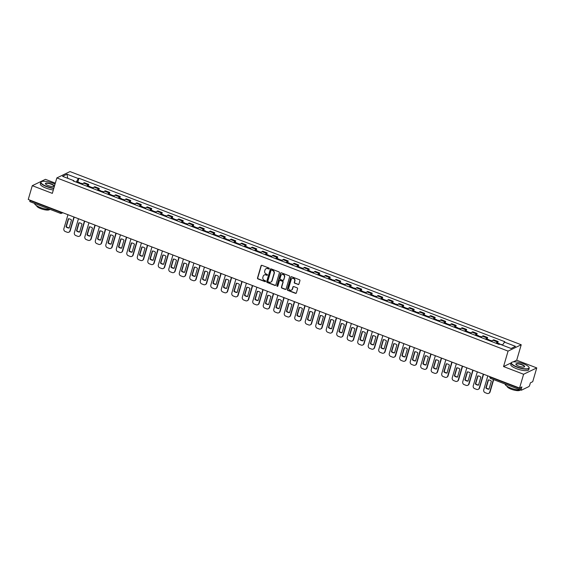 <?xml version="1.0" encoding="UTF-8"?>
<svg xmlns="http://www.w3.org/2000/svg" width="565" height="565" viewBox="0 0 565 565"><rect width="100%" height="100%" fill="white"/><g stroke="black" fill="none" stroke-linecap="round" stroke-linejoin="round"><path stroke-width="0.85" d="M269.272 268.679A0.516 0.473 -115.8 0 0 268.947 268.022L261.927 265.331A0.735 0.678 -115.8 0 0 261.072 265.755L257.492 278.001A0.735 0.678 -115.8 0 0 257.951 278.933L264.971 281.624A0.516 0.473 -115.8 0 0 265.571 281.328A0.516 0.473 -115.8 0 0 265.246 280.671L264.342 280.325A2.359 2.168 -115.8 0 1 262.859 277.337L263.163 276.32A2.359 2.168 -115.8 0 1 265.91 274.95L266.821 275.303A0.516 0.473 -115.8 0 0 267.422 275A0.516 0.473 -115.8 0 0 267.097 274.35L266.186 273.997A2.359 2.168 -115.8 0 1 264.71 271.009L265.013 269.992A2.359 2.168 -115.8 0 1 267.761 268.629L268.672 268.975A0.516 0.473 -115.8 0 0 269.272 268.679M298.073 284.534A0.735 0.678 -115.8 0 0 298.934 284.11L299.937 280.678A0.735 0.678 -115.8 0 0 299.478 279.739L291.681 276.751A0.735 0.678 -115.8 0 0 290.827 277.175L287.246 289.421A0.735 0.678 -115.8 0 0 287.705 290.353L295.495 293.341A0.735 0.678 -115.8 0 0 296.357 292.917L297.571 288.772A0.735 0.678 -115.8 0 0 297.112 287.832L293.772 286.554A0.735 0.678 -115.8 0 0 292.917 286.985L292.31 289.04A1.97 1.815 -115.8 0 1 289.372 289.774A1.97 1.815 -115.8 0 1 288.779 287.684L291.137 279.626A1.97 1.815 -115.8 0 1 294.075 278.884A1.97 1.815 -115.8 0 1 294.669 280.982L294.28 282.323A0.735 0.678 -115.8 0 0 294.739 283.256L298.334 284.407A0.735 0.678 -115.8 0 0 298.716 284.442M508.069 351.105L503.549 366.558L523.6 374.256L519.567 388.042L28.25 199.466L32.283 185.68L52.333 193.371L56.853 177.926L508.069 351.105L521.22 344.763L69.996 171.576L56.853 177.926M279.4 272.789A0.735 0.678 -115.8 0 0 278.933 271.857L271.144 268.869A0.735 0.678 -115.8 0 0 270.282 269.293L266.701 281.532A0.735 0.678 -115.8 0 0 267.167 282.472L274.957 285.459A0.735 0.678 -115.8 0 0 275.819 285.035L279.4 272.789M281.412 272.81L289.209 275.798A0.735 0.678 -115.8 0 1 289.668 276.73L286.088 288.976A0.735 0.678 -115.8 0 1 285.226 289.4L281.893 288.122A0.735 0.678 -115.8 0 1 281.434 287.19L282.881 282.225A0.735 0.678 -115.8 0 0 282.422 281.292L280.212 280.438A0.735 0.678 -115.8 0 0 279.35 280.869L277.839 286.038A0.516 0.473 -115.8 0 1 277.069 286.229A0.516 0.473 -115.8 0 1 276.914 285.678L280.551 273.234A0.735 0.678 -115.8 0 1 281.412 272.81M523.6 374.256L536.75 367.907L532.717 381.7L530.394 382.823L529.765 384.97A1.497 0.417 111 0 1 528.833 386.608L521.389 390.196A1.497 0.417 111 0 1 521.255 390.217L490.78 378.515A1.497 0.417 -69 0 1 490.787 377.371L521.269 389.066A1.497 0.417 111 0 0 521.255 390.217M55.328 183.138L45.433 179.338L32.283 185.68M536.75 367.907L516.7 360.216L521.22 344.763M519.567 388.042L521.898 386.919L521.269 389.066M30.072 201.627A1.497 0.417 -69 0 1 29.938 201.641A1.497 0.417 -69 0 1 29.952 200.49L60.427 212.193A1.497 0.41 16.3 0 0 62.185 212.489M86.826 186.182A3.454 0.961 -69 0 1 87.971 184.804L83.528 183.102A3.454 0.961 111 0 0 82.384 184.472M83.528 183.102L84.333 182.714L88.769 184.416L88.31 185.984M87.971 184.804L88.769 184.416M98.811 190.017L99.271 188.449L94.828 186.747L94.023 187.128A3.454 0.961 111 0 0 92.879 188.505M97.321 190.207A3.454 0.961 -69 0 1 98.465 188.837L99.271 188.449M109.306 194.042L109.765 192.474L105.323 190.772L104.518 191.161A3.454 0.961 111 0 0 103.374 192.531M107.816 194.24A3.454 0.961 -69 0 1 108.96 192.863L109.765 192.474M119.801 198.075L120.26 196.507L115.818 194.798L115.02 195.186A3.454 0.961 111 0 0 113.876 196.564M118.311 198.266A3.454 0.961 -69 0 1 119.455 196.895L120.26 196.507M130.296 202.101L130.755 200.533L126.313 198.831L125.515 199.219A3.454 0.961 111 0 0 124.371 200.589M128.813 202.298A3.454 0.961 -69 0 1 129.957 200.921L130.755 200.533M140.798 206.126L141.257 204.565L136.815 202.856L136.01 203.245A3.454 0.961 111 0 0 134.866 204.622M139.308 206.324A3.454 0.961 -69 0 1 140.452 204.947L141.257 204.565M151.293 210.159L151.752 208.591L147.31 206.889L146.505 207.27A3.454 0.961 111 0 0 145.36 208.647M149.803 210.35A3.454 0.961 -69 0 1 150.947 208.979L151.752 208.591M161.788 214.184L162.247 212.617L157.805 210.915L157.006 211.303A3.454 0.961 111 0 0 155.862 212.673M160.298 214.382A3.454 0.961 -69 0 1 161.442 213.005L162.247 212.617M172.283 218.217L172.742 216.649L168.299 214.947L167.501 215.329A3.454 0.961 111 0 0 166.357 216.706M170.8 218.408A3.454 0.961 -69 0 1 171.944 217.038L172.742 216.649M182.785 222.243L183.237 220.675L178.801 218.973L177.996 219.361A3.454 0.961 111 0 0 176.852 220.731M181.294 222.44A3.454 0.961 -69 0 1 182.439 221.063L183.237 220.675M193.279 226.275L193.739 224.708L189.296 222.998L188.491 223.387A3.454 0.961 111 0 0 187.347 224.764M191.789 226.466A3.454 0.961 -69 0 1 192.933 225.096L193.739 224.708M203.774 230.301L204.233 228.733L199.791 227.031L198.993 227.42A3.454 0.961 111 0 0 197.849 228.79M202.284 230.499A3.454 0.961 -69 0 1 203.428 229.122L204.233 228.733M214.269 234.334L214.728 232.766L210.286 231.057L209.488 231.445A3.454 0.961 111 0 0 208.344 232.822M212.786 234.524A3.454 0.961 -69 0 1 213.93 233.147L214.728 232.766M224.771 238.359L225.223 236.791L220.788 235.089L219.983 235.478A3.454 0.961 111 0 0 218.839 236.848M223.281 238.55A3.454 0.961 -69 0 1 224.425 237.18L225.223 236.791M235.266 242.385L235.725 240.824L231.283 239.115L230.478 239.504A3.454 0.961 111 0 0 229.334 240.881M233.776 242.583A3.454 0.961 -69 0 1 234.92 241.206L235.725 240.824M245.761 246.418L246.22 244.85L241.778 243.148L240.98 243.529A3.454 0.961 111 0 0 239.835 244.906M244.271 246.608A3.454 0.961 -69 0 1 245.415 245.238L246.22 244.85M256.256 250.443L256.715 248.875L252.273 247.173L251.474 247.562A3.454 0.961 111 0 0 250.33 248.932M254.773 250.641A3.454 0.961 -69 0 1 255.917 249.264L256.715 248.875M266.758 254.476L267.21 252.908L262.774 251.199L261.969 251.587A3.454 0.961 111 0 0 260.825 252.965M265.268 254.667A3.454 0.961 -69 0 1 266.412 253.297L267.21 252.908M277.253 258.502L277.712 256.934L273.269 255.232L272.464 255.62A3.454 0.961 111 0 0 271.32 256.99M275.762 258.699A3.454 0.961 -69 0 1 276.906 257.322L277.712 256.934M287.747 262.534L288.207 260.966L283.764 259.257L282.966 259.646A3.454 0.961 111 0 0 281.822 261.023M286.257 262.725A3.454 0.961 -69 0 1 287.401 261.348L288.207 260.966M298.242 266.56L298.701 264.992L294.259 263.29L293.461 263.678A3.454 0.961 111 0 0 292.317 265.049M296.759 266.751A3.454 0.961 -69 0 1 297.903 265.38L298.701 264.992M308.737 270.586L309.196 269.025L304.761 267.316L303.956 267.704A3.454 0.961 111 0 0 302.812 269.081M307.254 270.783A3.454 0.961 -69 0 1 308.398 269.406L309.196 269.025M319.239 274.618L319.698 273.05L315.256 271.348L314.451 271.73A3.454 0.961 111 0 0 313.307 273.107M317.749 274.809A3.454 0.961 -69 0 1 318.893 273.439L319.698 273.05M329.734 278.644L330.193 277.076L325.751 275.374L324.946 275.762A3.454 0.961 111 0 0 323.802 277.132M328.244 278.842A3.454 0.961 -69 0 1 329.388 277.464L330.193 277.076M340.229 282.677L340.688 281.109L336.246 279.407L335.448 279.788A3.454 0.961 111 0 0 334.303 281.165M338.739 282.867A3.454 0.961 -69 0 1 339.883 281.497L340.688 281.109M350.724 286.702L351.183 285.134L346.748 283.432L345.942 283.821A3.454 0.961 111 0 0 344.798 285.191M349.241 286.9A3.454 0.961 -69 0 1 350.385 285.523L351.183 285.134M361.226 290.735L361.685 289.167L357.242 287.458L356.437 287.846A3.454 0.961 111 0 0 355.293 289.224M359.736 290.926A3.454 0.961 -69 0 1 360.88 289.555L361.685 289.167M371.721 294.761L372.18 293.193L367.737 291.491L366.932 291.879A3.454 0.961 111 0 0 365.788 293.249M370.23 294.958A3.454 0.961 -69 0 1 371.375 293.581L372.18 293.193M382.215 298.786L382.675 297.225L378.232 295.516L377.434 295.905A3.454 0.961 111 0 0 376.29 297.282M380.725 298.984A3.454 0.961 -69 0 1 381.869 297.607L382.675 297.225M392.71 302.819L393.169 301.251L388.727 299.549L387.929 299.93A3.454 0.961 111 0 0 386.785 301.307M391.227 303.01A3.454 0.961 -69 0 1 392.371 301.639L393.169 301.251M403.212 306.844L403.664 305.277L399.229 303.575L398.424 303.963A3.454 0.961 111 0 0 397.28 305.333M401.722 307.042A3.454 0.961 -69 0 1 402.866 305.665L403.664 305.277M413.707 310.877L414.166 309.309L409.724 307.607L408.919 307.989A3.454 0.961 111 0 0 407.775 309.366M412.217 311.068A3.454 0.961 -69 0 1 413.361 309.698L414.166 309.309M424.202 314.903L424.661 313.335L420.219 311.633L419.421 312.021A3.454 0.961 111 0 0 418.277 313.391M422.712 315.101A3.454 0.961 -69 0 1 423.856 313.723L424.661 313.335M434.697 318.935L435.156 317.368L430.714 315.658L429.916 316.047A3.454 0.961 111 0 0 428.771 317.424M433.214 319.126A3.454 0.961 -69 0 1 434.358 317.756L435.156 317.368M445.199 322.961L445.651 321.393L441.216 319.691L440.41 320.08A3.454 0.961 111 0 0 439.266 321.45M443.709 323.159A3.454 0.961 -69 0 1 444.853 321.782L445.651 321.393M455.694 326.994L456.153 325.426L451.71 323.717L450.905 324.105A3.454 0.961 111 0 0 449.761 325.482M454.204 327.184A3.454 0.961 -69 0 1 455.348 325.807L456.153 325.426M466.189 331.019L466.648 329.452L462.205 327.749L461.407 328.138A3.454 0.961 111 0 0 460.263 329.508M464.698 331.21A3.454 0.961 -69 0 1 465.843 329.84L466.648 329.452M476.683 335.045L477.143 333.477L472.7 331.775L471.902 332.163A3.454 0.961 111 0 0 470.758 333.541M475.2 335.243A3.454 0.961 -69 0 1 476.344 333.866L477.143 333.477M487.185 339.078L487.637 337.51L483.202 335.808L482.397 336.189A3.454 0.961 111 0 0 481.253 337.566M485.695 339.268A3.454 0.961 -69 0 1 486.839 337.898L487.637 337.51M497.68 343.103L498.139 341.535L493.697 339.833L492.892 340.222A3.454 0.961 111 0 0 491.748 341.592M496.19 343.301A3.454 0.961 -69 0 1 497.334 341.924L498.139 341.535M73.923 181.231L73.867 180.673L62.56 176.329L66.981 174.204L78.288 178.54L76.254 182.121M502.419 345.151L504.82 341.712L78.902 178.243L78.288 178.54M504.206 342.016L515.506 346.352L511.092 348.485L499.785 344.142L499.17 344.438L73.252 180.97L73.867 180.673M503.549 366.558L511.212 362.864M513.218 361.897L516.7 360.216M77.815 181.958L78.902 178.243M66.981 174.204L67.772 178.335M269.152 268.876A0.516 0.473 -115.8 0 1 268.933 268.848L268.022 268.502A2.359 2.168 -115.8 0 0 266.235 268.622M264.385 274.95A2.359 2.168 -115.8 0 1 266.172 274.823L267.083 275.176A0.516 0.473 -115.8 0 0 267.302 275.204M261.553 265.296A0.735 0.678 -115.8 0 0 261.334 265.628L257.753 277.874A0.735 0.678 -115.8 0 0 258.212 278.806L265.232 281.497A0.516 0.473 -115.8 0 0 265.451 281.525M270.762 268.834A0.735 0.678 -115.8 0 0 270.543 269.166L266.97 281.405A0.735 0.678 -115.8 0 0 267.429 282.345L275.219 285.332A0.735 0.678 -115.8 0 0 275.6 285.367M271.588 270.098A0.516 0.473 -115.8 0 0 270.988 270.395L267.845 281.144A0.516 0.473 -115.8 0 0 268.17 281.794L269.131 282.161A2.359 2.168 -115.8 0 0 271.878 280.798L274.025 273.453A2.359 2.168 -115.8 0 0 272.549 270.466L271.857 269.971A0.516 0.473 -115.8 0 0 271.37 270.07M270.918 282.041A2.359 2.168 -115.8 0 0 272.139 280.671L271.878 280.798M271.857 269.971L272.81 270.338A2.359 2.168 -115.8 0 1 274.286 273.326L272.139 280.671M279.83 280.41A0.735 0.678 -115.8 0 1 280.473 280.311L282.684 281.165A0.735 0.678 -115.8 0 1 283.143 282.097L281.695 287.062A0.735 0.678 -115.8 0 0 282.154 287.995L285.495 289.273A0.735 0.678 -115.8 0 0 285.869 289.308M281.031 272.775A0.735 0.678 -115.8 0 0 280.819 273.107L277.175 285.558A0.516 0.473 -115.8 0 0 277.719 286.236M284.393 277.069A1.97 1.815 -115.8 0 0 281.766 274.618A1.97 1.815 -115.8 0 0 280.854 275.713L280.028 278.552A0.735 0.678 -115.8 0 0 280.487 279.491L282.698 280.339A0.735 0.678 -115.8 0 0 283.559 279.908L284.654 276.942A1.97 1.815 -115.8 0 0 281.9 274.562M283.34 280.24A0.735 0.678 -115.8 0 0 283.821 279.781L283.559 279.908M284.654 276.942L283.821 279.781M292.183 278.467A1.97 1.815 -115.8 0 1 294.93 280.854L294.542 282.196A0.735 0.678 -115.8 0 0 295.001 283.129L298.334 284.407M291.533 290.064A1.97 1.815 -115.8 0 0 292.578 288.913L292.31 289.04M293.397 286.526A0.735 0.678 -115.8 0 0 293.179 286.858L292.578 288.913M291.3 276.716A0.735 0.678 -115.8 0 0 291.088 277.048L287.507 289.294A0.735 0.678 -115.8 0 0 287.966 290.226L295.763 293.214A0.735 0.678 -115.8 0 0 296.138 293.249M80.392 183.71A1.879 0.523 -69 0 1 81.035 183.194L82.773 183.858M68.337 218.789L65.992 226.819A4.689 4.322 -115.8 0 0 69.156 228.027L71.501 220.004A4.689 4.322 -115.8 0 0 68.337 218.789M67.962 214.707L63.88 228.67A2.253 2.076 -115.8 0 0 65.286 231.523L67.242 232.272A2.253 2.076 -115.8 0 0 69.869 230.972L73.951 217.009M79.248 183.272A1.879 0.523 -69 0 1 79.891 182.749A1.879 0.523 -69 0 1 80.011 183.569M76.826 182.34A1.879 0.523 -69 0 1 77.469 181.824L79.891 182.749M68.633 218.789L66.331 226.65A4.689 4.322 -115.8 0 0 69.205 227.864M74.213 217.108L70.208 230.803A2.253 2.076 64.2 0 1 68.994 232.13M90.887 187.742A1.879 0.523 -69 0 1 91.53 187.22L93.267 187.891M78.832 222.822L76.487 230.845A4.689 4.322 -115.8 0 0 79.651 232.06L81.996 224.03A4.689 4.322 -115.8 0 0 78.832 222.822M78.457 218.74L74.375 232.702A2.253 2.076 -115.8 0 0 75.788 235.556L77.737 236.304A2.253 2.076 -115.8 0 0 80.364 234.998L84.446 221.035M89.743 187.305A1.879 0.523 -69 0 1 90.386 186.782A1.879 0.523 -69 0 1 90.513 187.594M87.321 186.372A1.879 0.523 -69 0 1 87.963 185.85L90.386 186.782M79.128 222.822L76.833 230.682A4.689 4.322 -115.8 0 0 79.7 231.89M84.708 221.141L80.703 234.835A2.253 2.076 64.2 0 1 79.488 236.156M101.389 191.768A1.879 0.523 -69 0 1 102.025 191.253L103.762 191.916M89.334 226.847L86.982 234.871A4.689 4.322 -115.8 0 0 90.146 236.085L92.491 228.062A4.689 4.322 -115.8 0 0 89.334 226.847M88.952 222.765L84.87 236.728A2.253 2.076 -115.8 0 0 86.283 239.581L88.232 240.33A2.253 2.076 -115.8 0 0 90.859 239.023L94.941 225.068M100.245 191.33A1.879 0.523 -69 0 1 100.881 190.808A1.879 0.523 -69 0 1 101.008 191.627M97.823 190.398A1.879 0.523 -69 0 1 98.458 189.882L100.881 190.808M89.623 226.847L87.328 234.708A4.689 4.322 -115.8 0 0 90.195 235.923M95.203 225.167L91.198 238.861A2.253 2.076 64.2 0 1 89.983 240.189M55.045 184.112A9.153 2.493 16.3 0 0 52.997 183.23A9.153 2.493 16.3 0 0 41.563 181.64A9.153 2.493 16.3 0 0 46.584 186.323A9.153 2.493 16.3 0 0 53.859 188.166M53.774 188.442A9.379 2.557 -163.7 0 1 46.443 186.57A9.379 2.557 -163.7 0 1 40.729 182.354A9.379 2.557 -163.7 0 1 41.301 181.768A9.379 2.557 -163.7 0 1 41.443 181.704M48.187 185.553A4.577 1.243 -163.7 0 1 45.483 183.886A4.577 1.243 -163.7 0 1 46.944 183.025A4.577 1.243 -163.7 0 1 51.394 184.006A4.577 1.243 -163.7 0 1 53.908 186.351A4.577 1.243 -163.7 0 1 48.187 185.553M53.76 186.408A4.351 1.187 16.3 0 0 53.908 186.21A4.351 1.187 16.3 0 0 51.26 184.254A4.351 1.187 16.3 0 0 45.553 183.766A4.351 1.187 16.3 0 0 45.574 184.013M50.384 209.488A9.379 2.557 -163.7 0 1 40.327 207.496A9.379 2.557 -163.7 0 1 34.585 203.421M49.579 209.509A6.752 1.836 -163.7 0 1 40.779 208.647A6.752 1.836 -163.7 0 1 36.647 205.724M53.329 189.967A9.379 2.557 -163.7 0 1 45.998 188.096A9.379 2.557 -163.7 0 1 40.285 183.879L40.729 182.354M517.046 366.897A9.153 2.493 16.3 0 0 525.951 368.853A9.153 2.493 16.3 0 0 528.875 367.13A9.153 2.493 16.3 0 0 523.458 363.796A9.153 2.493 16.3 0 0 512.024 362.207A9.153 2.493 16.3 0 0 517.046 366.897M528.946 367.257A9.379 2.557 -163.7 0 1 529.031 367.384A9.379 2.557 -163.7 0 1 529.193 368.189A9.379 2.557 -163.7 0 1 516.904 367.137A9.379 2.557 -163.7 0 1 511.191 362.921A9.379 2.557 -163.7 0 1 511.763 362.334A9.379 2.557 -163.7 0 1 511.904 362.271M518.649 366.12A4.577 1.243 -163.7 0 1 515.944 364.453A4.577 1.243 -163.7 0 1 517.406 363.592A4.577 1.243 -163.7 0 1 521.855 364.573A4.577 1.243 -163.7 0 1 524.369 366.918A4.577 1.243 -163.7 0 1 518.649 366.12M524.221 366.975A4.351 1.187 16.3 0 0 524.369 366.777A4.351 1.187 16.3 0 0 521.721 364.82A4.351 1.187 16.3 0 0 516.014 364.333A4.351 1.187 16.3 0 0 516.036 364.58M522.773 389.532A9.379 2.557 -163.7 0 1 522.109 389.85M520.845 390.055A9.379 2.557 -163.7 0 1 510.788 388.063A9.379 2.557 -163.7 0 1 505.046 383.995M520.04 390.076A6.752 1.836 -163.7 0 1 511.24 389.214A6.752 1.836 -163.7 0 1 507.109 386.291M529.193 368.189L528.748 369.708A9.379 2.557 -163.7 0 1 516.459 368.663A9.379 2.557 -163.7 0 1 510.746 364.446L511.191 362.921M111.884 195.801A1.879 0.523 -69 0 1 112.52 195.278L114.257 195.942M99.828 230.873L97.484 238.903A4.689 4.322 -115.8 0 0 100.641 240.118L102.992 232.088A4.689 4.322 -115.8 0 0 99.828 230.873M99.447 226.798L95.365 240.754A2.253 2.076 -115.8 0 0 96.777 243.607L98.727 244.355A2.253 2.076 -115.8 0 0 101.354 243.056L105.436 229.093M110.74 195.356A1.879 0.523 -69 0 1 111.376 194.84A1.879 0.523 -69 0 1 111.503 195.652M108.318 194.431A1.879 0.523 -69 0 1 108.953 193.908L111.376 194.84M100.118 230.88L97.823 238.741A4.689 4.322 -115.8 0 0 100.69 239.948M105.704 229.192L101.7 242.886A2.253 2.076 64.2 0 1 100.485 244.214M122.379 199.826A1.879 0.523 -69 0 1 123.015 199.304L124.759 199.975M110.323 234.906L107.979 242.929A4.689 4.322 -115.8 0 0 111.143 244.144L113.487 236.121A4.689 4.322 -115.8 0 0 110.323 234.906M109.949 230.824L105.867 244.786A2.253 2.076 -115.8 0 0 107.272 247.639L109.229 248.388A2.253 2.076 -115.8 0 0 111.849 247.082L115.938 233.119M121.235 199.389A1.879 0.523 -69 0 1 121.878 198.866A1.879 0.523 -69 0 1 121.998 199.678M118.812 198.456A1.879 0.523 -69 0 1 119.455 197.941L121.878 198.866M110.62 234.906L108.318 242.766A4.689 4.322 -115.8 0 0 111.192 243.981M116.199 233.225L112.195 246.919A2.253 2.076 64.2 0 1 110.98 248.247M132.874 203.852A1.879 0.523 -69 0 1 133.517 203.336L135.254 204M120.818 238.931L118.473 246.962A4.689 4.322 -115.8 0 0 121.637 248.176L123.982 240.146A4.689 4.322 -115.8 0 0 120.818 238.931M120.444 234.849L116.362 248.812A2.253 2.076 -115.8 0 0 117.774 251.665L119.724 252.414A2.253 2.076 -115.8 0 0 122.351 251.114L126.433 237.152M131.73 203.414A1.879 0.523 -69 0 1 132.372 202.899A1.879 0.523 -69 0 1 132.5 203.711M129.307 202.489A1.879 0.523 -69 0 1 129.95 201.966L132.372 202.899M121.115 238.931L118.812 246.792A4.689 4.322 -115.8 0 0 121.687 248.007M126.694 237.251L122.69 250.945A2.253 2.076 64.2 0 1 121.475 252.273M143.376 207.885A1.879 0.523 -69 0 1 144.011 207.362L145.749 208.033M131.32 242.964L128.968 250.987A4.689 4.322 -115.8 0 0 132.132 252.202L134.477 244.179A4.689 4.322 -115.8 0 0 131.32 242.964M130.939 238.882L126.857 252.845A2.253 2.076 -115.8 0 0 128.269 255.698L130.218 256.446A2.253 2.076 -115.8 0 0 132.846 255.14L136.928 241.177M142.232 207.447A1.879 0.523 -69 0 1 142.867 206.924A1.879 0.523 -69 0 1 142.994 207.736M139.809 206.515A1.879 0.523 -69 0 1 140.445 205.992L142.867 206.924M131.61 242.964L129.314 250.825A4.689 4.322 -115.8 0 0 132.182 252.032M137.189 241.283L133.185 254.977A2.253 2.076 64.2 0 1 131.97 256.305M153.871 211.91A1.879 0.523 -69 0 1 154.506 211.395L156.244 212.059M141.815 246.99L139.47 255.02A4.689 4.322 -115.8 0 0 142.627 256.228L144.979 248.205A4.689 4.322 -115.8 0 0 141.815 246.99M141.434 242.908L137.351 256.87A2.253 2.076 -115.8 0 0 138.764 259.723L140.713 260.472A2.253 2.076 -115.8 0 0 143.341 259.173L147.423 245.21M152.727 211.472A1.879 0.523 -69 0 1 153.362 210.957A1.879 0.523 -69 0 1 153.489 211.769M150.304 210.547A1.879 0.523 -69 0 1 150.94 210.025L153.362 210.957M142.105 246.99L139.809 254.85A4.689 4.322 -115.8 0 0 142.677 256.065M147.691 245.309L143.687 259.003A2.253 2.076 64.2 0 1 142.465 260.331M164.366 215.943A1.879 0.523 -69 0 1 165.001 215.42L166.746 216.091M152.31 251.022L149.965 259.045A4.689 4.322 -115.8 0 0 153.129 260.26L155.474 252.23A4.689 4.322 -115.8 0 0 152.31 251.022M151.936 246.94L147.853 260.903A2.253 2.076 -115.8 0 0 149.259 263.756L151.215 264.505A2.253 2.076 -115.8 0 0 153.835 263.198L157.918 249.236M163.221 215.505A1.879 0.523 -69 0 1 163.857 214.982A1.879 0.523 -69 0 1 163.984 215.795M160.799 214.573A1.879 0.523 -69 0 1 161.435 214.05L163.857 214.982M152.607 251.022L150.304 258.883A4.689 4.322 -115.8 0 0 153.172 260.091M158.186 249.342L154.181 263.036A2.253 2.076 64.2 0 1 152.967 264.356M174.86 219.969A1.879 0.523 -69 0 1 175.503 219.453L177.241 220.117M162.805 255.048L160.46 263.071A4.689 4.322 -115.8 0 0 163.624 264.286L165.969 256.263A4.689 4.322 -115.8 0 0 162.805 255.048M162.43 250.966L158.348 264.929A2.253 2.076 -115.8 0 0 159.754 267.782L161.71 268.53A2.253 2.076 -115.8 0 0 164.337 267.224L168.419 253.268M173.716 219.531A1.879 0.523 -69 0 1 174.359 219.008A1.879 0.523 -69 0 1 174.486 219.827M171.294 218.599A1.879 0.523 -69 0 1 171.937 218.083L174.359 219.008M163.101 255.048L160.799 262.909A4.689 4.322 -115.8 0 0 163.673 264.123M168.681 253.367L164.676 267.061A2.253 2.076 64.2 0 1 163.462 268.389M185.362 224.001A1.879 0.523 -69 0 1 185.998 223.479L187.735 224.143M173.307 259.074L170.955 267.104A4.689 4.322 -115.8 0 0 174.119 268.319L176.464 260.288A4.689 4.322 -115.8 0 0 173.307 259.074M172.925 254.999L168.843 268.954A2.253 2.076 -115.8 0 0 170.256 271.807L172.205 272.563A2.253 2.076 -115.8 0 0 174.832 271.257L178.914 257.294M184.218 223.556A1.879 0.523 -69 0 1 184.854 223.041A1.879 0.523 -69 0 1 184.981 223.853M181.796 222.631A1.879 0.523 -69 0 1 182.431 222.109L184.854 223.041M173.596 259.081L171.301 266.941A4.689 4.322 -115.8 0 0 174.168 268.149M179.176 257.393L175.171 271.094A2.253 2.076 64.2 0 1 173.956 272.415M195.857 228.027A1.879 0.523 -69 0 1 196.493 227.504L198.23 228.175M183.802 263.106L181.457 271.129A4.689 4.322 -115.8 0 0 184.614 272.344L186.966 264.321A4.689 4.322 -115.8 0 0 183.802 263.106M183.42 259.024L179.338 272.987A2.253 2.076 -115.8 0 0 180.751 275.84L182.7 276.589A2.253 2.076 -115.8 0 0 185.327 275.282L189.409 261.327M194.713 227.589A1.879 0.523 -69 0 1 195.349 227.066A1.879 0.523 -69 0 1 195.476 227.879M192.291 226.657A1.879 0.523 -69 0 1 192.926 226.141L195.349 227.066M184.091 263.106L181.796 270.967A4.689 4.322 -115.8 0 0 184.663 272.182M189.678 261.426L185.673 275.12A2.253 2.076 64.2 0 1 184.451 276.447M206.352 232.06A1.879 0.523 -69 0 1 206.988 231.537L208.732 232.201M194.296 267.132L191.952 275.162A4.689 4.322 -115.8 0 0 195.116 276.377L197.46 268.347A4.689 4.322 -115.8 0 0 194.296 267.132M193.922 263.057L189.833 277.012A2.253 2.076 -115.8 0 0 191.245 279.866L193.195 280.614A2.253 2.076 -115.8 0 0 195.822 279.315L199.904 265.352M205.208 231.615A1.879 0.523 -69 0 1 205.844 231.099A1.879 0.523 -69 0 1 205.971 231.911M202.786 230.69A1.879 0.523 -69 0 1 203.421 230.167L205.844 231.099M194.593 267.139L192.291 274.993A4.689 4.322 -115.8 0 0 195.158 276.207M200.172 265.451L196.168 279.145A2.253 2.076 64.2 0 1 194.953 280.473M216.847 236.085A1.879 0.523 -69 0 1 217.49 235.563L219.227 236.234M204.791 271.165L202.447 279.188A4.689 4.322 -115.8 0 0 205.611 280.402L207.955 272.379A4.689 4.322 -115.8 0 0 204.791 271.165M204.417 267.083L200.335 281.045A2.253 2.076 -115.8 0 0 201.74 283.898L203.697 284.647A2.253 2.076 -115.8 0 0 206.324 283.34L210.406 269.378M215.703 235.647A1.879 0.523 -69 0 1 216.346 235.125A1.879 0.523 -69 0 1 216.473 235.937M213.28 234.715A1.879 0.523 -69 0 1 213.923 234.193L216.346 235.125M205.088 271.165L202.786 279.025A4.689 4.322 -115.8 0 0 205.66 280.24M210.667 269.484L206.663 283.178A2.253 2.076 64.2 0 1 205.448 284.506M227.342 240.111A1.879 0.523 -69 0 1 227.985 239.595L229.722 240.259M215.293 275.19L212.941 283.22A4.689 4.322 -115.8 0 0 216.105 284.428L218.45 276.405A4.689 4.322 -115.8 0 0 215.293 275.19M214.912 271.108L210.83 285.071A2.253 2.076 -115.8 0 0 212.242 287.924L214.191 288.673A2.253 2.076 -115.8 0 0 216.819 287.373L220.901 273.411M226.205 239.673A1.879 0.523 -69 0 1 226.84 239.157A1.879 0.523 -69 0 1 226.968 239.97M223.782 238.748A1.879 0.523 -69 0 1 224.418 238.225L226.84 239.157M215.583 275.19L213.288 283.051A4.689 4.322 -115.8 0 0 216.155 284.266M221.162 273.509L217.158 287.204A2.253 2.076 64.2 0 1 215.943 288.531M237.844 244.144A1.879 0.523 -69 0 1 238.479 243.621L240.217 244.292M225.788 279.223L223.436 287.246A4.689 4.322 -115.8 0 0 226.6 288.461L228.952 280.431A4.689 4.322 -115.8 0 0 225.788 279.223M225.407 275.141L221.325 289.103A2.253 2.076 -115.8 0 0 222.737 291.957L224.686 292.705A2.253 2.076 -115.8 0 0 227.314 291.399L231.396 277.436M236.7 243.706A1.879 0.523 -69 0 1 237.335 243.183A1.879 0.523 -69 0 1 237.462 243.995M234.277 242.773A1.879 0.523 -69 0 1 234.913 242.251L237.335 243.183M226.078 279.223L223.782 287.084A4.689 4.322 -115.8 0 0 226.65 288.291M231.664 277.542L227.653 291.236A2.253 2.076 64.2 0 1 226.438 292.564M248.339 248.169A1.879 0.523 -69 0 1 248.974 247.654L250.719 248.318M236.283 283.249L233.938 291.279A4.689 4.322 -115.8 0 0 237.095 292.486L239.447 284.463A4.689 4.322 -115.8 0 0 236.283 283.249M235.902 279.166L231.82 293.129A2.253 2.076 -115.8 0 0 233.232 295.982L235.181 296.731A2.253 2.076 -115.8 0 0 237.809 295.424L241.891 281.469M247.195 247.731A1.879 0.523 -69 0 1 247.83 247.209A1.879 0.523 -69 0 1 247.957 248.028M244.772 246.799A1.879 0.523 -69 0 1 245.408 246.284L247.83 247.209M236.58 283.249L234.277 291.109A4.689 4.322 -115.8 0 0 237.145 292.324M242.159 281.568L238.155 295.262A2.253 2.076 64.2 0 1 236.94 296.59M258.834 252.202A1.879 0.523 -69 0 1 259.476 251.679L261.214 252.35M246.778 287.281L244.433 295.304A4.689 4.322 -115.8 0 0 247.597 296.519L249.942 288.489A4.689 4.322 -115.8 0 0 246.778 287.281M246.404 283.199L242.321 297.155A2.253 2.076 -115.8 0 0 243.727 300.015L245.683 300.764A2.253 2.076 -115.8 0 0 248.31 299.457L252.393 285.495M257.689 251.764A1.879 0.523 -69 0 1 258.332 251.241A1.879 0.523 -69 0 1 258.459 252.054M255.267 250.832A1.879 0.523 -69 0 1 255.91 250.309L258.332 251.241M247.075 287.281L244.772 295.142A4.689 4.322 -115.8 0 0 247.647 296.35M252.654 285.593L248.649 299.295A2.253 2.076 64.2 0 1 247.435 300.615M269.328 256.228A1.879 0.523 -69 0 1 269.971 255.705L271.709 256.376M257.28 291.307L254.928 299.33A4.689 4.322 -115.8 0 0 258.092 300.545L260.437 292.522A4.689 4.322 -115.8 0 0 257.28 291.307M256.898 287.225L252.816 301.187A2.253 2.076 -115.8 0 0 254.229 304.041L256.178 304.789A2.253 2.076 -115.8 0 0 258.805 303.483L262.887 289.527M268.184 255.79A1.879 0.523 -69 0 1 268.827 255.267A1.879 0.523 -69 0 1 268.954 256.079M265.769 254.857A1.879 0.523 -69 0 1 266.405 254.342L268.827 255.267M257.569 291.307L255.274 299.168A4.689 4.322 -115.8 0 0 258.141 300.382M263.149 289.626L259.144 303.32A2.253 2.076 64.2 0 1 257.93 304.648M279.83 260.26A1.879 0.523 -69 0 1 280.466 259.738L282.203 260.401M267.775 295.333L265.423 303.363A4.689 4.322 -115.8 0 0 268.587 304.577L270.939 296.547A4.689 4.322 -115.8 0 0 267.775 295.333M267.393 291.257L263.311 305.213A2.253 2.076 -115.8 0 0 264.724 308.066L266.673 308.815A2.253 2.076 -115.8 0 0 269.3 307.515L273.382 293.553M278.686 259.815A1.879 0.523 -69 0 1 279.322 259.3A1.879 0.523 -69 0 1 279.449 260.112M276.264 258.89A1.879 0.523 -69 0 1 276.899 258.367L279.322 259.3M268.064 295.34L265.769 303.193A4.689 4.322 -115.8 0 0 268.636 304.408M273.644 293.652L269.639 307.346A2.253 2.076 64.2 0 1 268.424 308.674M290.325 264.286A1.879 0.523 -69 0 1 290.961 263.763L292.705 264.434M278.27 299.365L275.925 307.388A4.689 4.322 -115.8 0 0 279.082 308.603L281.434 300.58A4.689 4.322 -115.8 0 0 278.27 299.365M277.888 295.283L273.806 309.246A2.253 2.076 -115.8 0 0 275.219 312.099L277.168 312.848A2.253 2.076 -115.8 0 0 279.795 311.541L283.877 297.578M289.181 263.848A1.879 0.523 -69 0 1 289.817 263.325A1.879 0.523 -69 0 1 289.944 264.137M286.759 262.916A1.879 0.523 -69 0 1 287.394 262.4L289.817 263.325M278.566 299.365L276.264 307.226A4.689 4.322 -115.8 0 0 279.131 308.441M284.146 297.684L280.141 311.379A2.253 2.076 64.2 0 1 278.926 312.706M300.82 268.311A1.879 0.523 -69 0 1 301.463 267.796L303.2 268.46M288.764 303.391L286.42 311.421A4.689 4.322 -115.8 0 0 289.584 312.636L291.928 304.606A4.689 4.322 -115.8 0 0 288.764 303.391M288.39 299.309L284.308 313.271A2.253 2.076 -115.8 0 0 285.713 316.125L287.67 316.873A2.253 2.076 -115.8 0 0 290.297 315.574L294.379 301.611M299.676 267.874A1.879 0.523 -69 0 1 300.319 267.358A1.879 0.523 -69 0 1 300.439 268.17M297.254 266.948A1.879 0.523 -69 0 1 297.896 266.426L300.319 267.358M289.061 303.391L286.759 311.251A4.689 4.322 -115.8 0 0 289.633 312.466M294.64 301.71L290.636 315.404A2.253 2.076 64.2 0 1 289.421 316.732M311.315 272.344A1.879 0.523 -69 0 1 311.958 271.822L313.695 272.492M299.259 307.424L296.915 315.447A4.689 4.322 -115.8 0 0 300.079 316.661L302.423 308.638A4.689 4.322 -115.8 0 0 299.259 307.424M298.885 303.341L294.803 317.304A2.253 2.076 -115.8 0 0 296.215 320.157L298.165 320.906A2.253 2.076 -115.8 0 0 300.792 319.599L304.874 305.637M310.171 271.906A1.879 0.523 -69 0 1 310.814 271.384A1.879 0.523 -69 0 1 310.941 272.196M307.748 270.974A1.879 0.523 -69 0 1 308.391 270.451L310.814 271.384M299.556 307.424L297.261 315.284A4.689 4.322 -115.8 0 0 300.128 316.492M305.135 305.743L301.131 319.437A2.253 2.076 64.2 0 1 299.916 320.765M321.817 276.37A1.879 0.523 -69 0 1 322.453 275.854L324.19 276.518M309.761 311.449L307.409 319.479A4.689 4.322 -115.8 0 0 310.573 320.687L312.918 312.664A4.689 4.322 -115.8 0 0 309.761 311.449M309.38 307.367L305.298 321.33A2.253 2.076 -115.8 0 0 306.71 324.183L308.66 324.932A2.253 2.076 -115.8 0 0 311.287 323.632L315.369 309.669M320.673 275.932A1.879 0.523 -69 0 1 321.308 275.409A1.879 0.523 -69 0 1 321.436 276.228M318.25 275A1.879 0.523 -69 0 1 318.886 274.484L321.308 275.409M310.051 311.449L307.756 319.31A4.689 4.322 -115.8 0 0 310.623 320.524M315.63 309.768L311.626 323.463A2.253 2.076 64.2 0 1 310.411 324.79M332.312 280.402A1.879 0.523 -69 0 1 332.947 279.88L334.685 280.551M320.256 315.482L317.911 323.505A4.689 4.322 -115.8 0 0 321.068 324.72L323.42 316.69A4.689 4.322 -115.8 0 0 320.256 315.482M319.875 311.4L315.793 325.362A2.253 2.076 -115.8 0 0 317.205 328.216L319.154 328.964A2.253 2.076 -115.8 0 0 321.782 327.658L325.864 313.695M331.168 279.965A1.879 0.523 -69 0 1 331.803 279.442A1.879 0.523 -69 0 1 331.93 280.254M328.745 279.032A1.879 0.523 -69 0 1 329.381 278.51L331.803 279.442M320.546 315.482L318.25 323.342A4.689 4.322 -115.8 0 0 321.118 324.55M326.132 313.801L322.128 327.495A2.253 2.076 64.2 0 1 320.913 328.816M342.807 284.428A1.879 0.523 -69 0 1 343.442 283.905L345.187 284.576M330.751 319.507L328.406 327.531A4.689 4.322 -115.8 0 0 331.57 328.745L333.915 320.722A4.689 4.322 -115.8 0 0 330.751 319.507M330.377 315.425L326.295 329.388A2.253 2.076 -115.8 0 0 327.7 332.241L329.656 332.99A2.253 2.076 -115.8 0 0 332.277 331.683L336.366 317.728M341.663 283.99A1.879 0.523 -69 0 1 342.305 283.468A1.879 0.523 -69 0 1 342.425 284.287M339.24 283.058A1.879 0.523 -69 0 1 339.883 282.542L342.305 283.468M331.048 319.507L328.745 327.368A4.689 4.322 -115.8 0 0 331.62 328.583M336.627 317.827L332.623 331.521A2.253 2.076 64.2 0 1 331.408 332.849M353.302 288.461A1.879 0.523 -69 0 1 353.944 287.938L355.682 288.602M341.246 323.533L338.901 331.563A4.689 4.322 -115.8 0 0 342.065 332.778L344.41 324.748A4.689 4.322 -115.8 0 0 341.246 323.533M340.872 319.458L336.789 333.414A2.253 2.076 -115.8 0 0 338.202 336.267L340.151 337.015A2.253 2.076 -115.8 0 0 342.778 335.716L346.861 321.753M352.157 288.016A1.879 0.523 -69 0 1 352.8 287.5A1.879 0.523 -69 0 1 352.927 288.312M349.735 287.091A1.879 0.523 -69 0 1 350.378 286.568L352.8 287.5M341.543 323.54L339.247 331.394A4.689 4.322 -115.8 0 0 342.115 332.608M347.122 321.852L343.117 335.546A2.253 2.076 64.2 0 1 341.903 336.874M363.804 292.486A1.879 0.523 -69 0 1 364.439 291.964L366.177 292.635M351.748 327.566L349.396 335.589A4.689 4.322 -115.8 0 0 352.56 336.804L354.905 328.781A4.689 4.322 -115.8 0 0 351.748 327.566M351.366 323.484L347.284 337.446A2.253 2.076 -115.8 0 0 348.697 340.3L350.646 341.048A2.253 2.076 -115.8 0 0 353.273 339.742L357.355 325.779M362.659 292.048A1.879 0.523 -69 0 1 363.295 291.526A1.879 0.523 -69 0 1 363.422 292.338M360.237 291.116A1.879 0.523 -69 0 1 360.873 290.601L363.295 291.526M352.037 327.566L349.742 335.426A4.689 4.322 -115.8 0 0 352.609 336.641M357.617 325.885L353.612 339.579A2.253 2.076 64.2 0 1 352.398 340.907M374.298 296.512A1.879 0.523 -69 0 1 374.934 295.996L376.671 296.66M362.243 331.591L359.898 339.622A4.689 4.322 -115.8 0 0 363.055 340.836L365.407 332.806A4.689 4.322 -115.8 0 0 362.243 331.591M361.861 327.509L357.779 341.472A2.253 2.076 -115.8 0 0 359.192 344.325L361.141 345.074A2.253 2.076 -115.8 0 0 363.768 343.774L367.85 329.812M373.154 296.074A1.879 0.523 -69 0 1 373.79 295.559A1.879 0.523 -69 0 1 373.917 296.371M370.732 295.149A1.879 0.523 -69 0 1 371.367 294.626L373.79 295.559M362.532 331.591L360.237 339.452A4.689 4.322 -115.8 0 0 363.104 340.667M368.119 329.911L364.114 343.605A2.253 2.076 64.2 0 1 362.892 344.933M384.793 300.545A1.879 0.523 -69 0 1 385.429 300.022L387.173 300.693M372.738 335.624L370.393 343.647A4.689 4.322 -115.8 0 0 373.557 344.862L375.902 336.839A4.689 4.322 -115.8 0 0 372.738 335.624M372.363 331.542L368.281 345.505A2.253 2.076 -115.8 0 0 369.687 348.358L371.643 349.106A2.253 2.076 -115.8 0 0 374.263 347.8L378.345 333.837M383.649 300.107A1.879 0.523 -69 0 1 384.285 299.584A1.879 0.523 -69 0 1 384.412 300.396M381.227 299.175A1.879 0.523 -69 0 1 381.869 298.652L384.285 299.584M373.034 335.624L370.732 343.485A4.689 4.322 -115.8 0 0 373.599 344.692M378.614 333.943L374.609 347.637A2.253 2.076 64.2 0 1 373.394 348.965M395.288 304.57A1.879 0.523 -69 0 1 395.931 304.055L397.668 304.719M383.232 339.65L380.888 347.68A4.689 4.322 -115.8 0 0 384.052 348.888L386.396 340.865A4.689 4.322 -115.8 0 0 383.232 339.65M382.858 335.568L378.776 349.53A2.253 2.076 -115.8 0 0 380.189 352.383L382.138 353.132A2.253 2.076 -115.8 0 0 384.765 351.833L388.847 337.87M394.144 304.132A1.879 0.523 -69 0 1 394.787 303.617A1.879 0.523 -69 0 1 394.914 304.429M391.722 303.207A1.879 0.523 -69 0 1 392.364 302.685L394.787 303.617M383.529 339.65L381.227 347.51A4.689 4.322 -115.8 0 0 384.101 348.725M389.108 337.969L385.104 351.663A2.253 2.076 64.2 0 1 383.889 352.991M405.79 308.603A1.879 0.523 -69 0 1 406.426 308.08L408.163 308.751M393.734 343.682L391.383 351.705A4.689 4.322 -115.8 0 0 394.547 352.92L396.891 344.89A4.689 4.322 -115.8 0 0 393.734 343.682M393.353 339.6L389.271 353.563A2.253 2.076 -115.8 0 0 390.683 356.416L392.633 357.165A2.253 2.076 -115.8 0 0 395.26 355.858L399.342 341.896M404.646 308.165A1.879 0.523 -69 0 1 405.282 307.643A1.879 0.523 -69 0 1 405.409 308.455M402.224 307.233A1.879 0.523 -69 0 1 402.859 306.71L405.282 307.643M394.024 343.682L391.729 351.543A4.689 4.322 -115.8 0 0 394.596 352.751M399.603 342.002L395.599 355.696A2.253 2.076 64.2 0 1 394.384 357.016M416.285 312.629A1.879 0.523 -69 0 1 416.921 312.113L418.658 312.777M404.229 347.708L401.885 355.731A4.689 4.322 -115.8 0 0 405.041 356.946L407.393 348.923A4.689 4.322 -115.8 0 0 404.229 347.708M403.848 343.626L399.766 357.589A2.253 2.076 -115.8 0 0 401.178 360.442L403.127 361.19A2.253 2.076 -115.8 0 0 405.755 359.884L409.837 345.928M415.141 312.191A1.879 0.523 -69 0 1 415.776 311.668A1.879 0.523 -69 0 1 415.904 312.487M412.718 311.259A1.879 0.523 -69 0 1 413.354 310.743L415.776 311.668M404.519 347.708L402.224 355.569A4.689 4.322 -115.8 0 0 405.091 356.783M410.105 346.027L406.101 359.721A2.253 2.076 64.2 0 1 404.879 361.049M426.78 316.661A1.879 0.523 -69 0 1 427.415 316.139L429.16 316.803M414.724 351.734L412.379 359.764A4.689 4.322 -115.8 0 0 415.543 360.979L417.888 352.948A4.689 4.322 -115.8 0 0 414.724 351.734M414.35 347.659L410.261 361.614A2.253 2.076 -115.8 0 0 411.673 364.467L413.629 365.223A2.253 2.076 -115.8 0 0 416.25 363.916L420.332 349.954M425.636 316.216A1.879 0.523 -69 0 1 426.271 315.701A1.879 0.523 -69 0 1 426.398 316.513M423.213 315.291A1.879 0.523 -69 0 1 423.849 314.769L426.271 315.701M415.021 351.741L412.718 359.601A4.689 4.322 -115.8 0 0 415.586 360.809M420.6 350.053L416.596 363.754A2.253 2.076 64.2 0 1 415.381 365.075M437.275 320.687A1.879 0.523 -69 0 1 437.917 320.164L439.655 320.835M425.219 355.766L422.874 363.789A4.689 4.322 -115.8 0 0 426.038 365.004L428.383 356.981A4.689 4.322 -115.8 0 0 425.219 355.766M424.845 351.684L420.763 365.647A2.253 2.076 -115.8 0 0 422.168 368.5L424.124 369.249A2.253 2.076 -115.8 0 0 426.752 367.942L430.834 353.987M436.131 320.249A1.879 0.523 -69 0 1 436.773 319.726A1.879 0.523 -69 0 1 436.9 320.539M433.708 319.317A1.879 0.523 -69 0 1 434.351 318.801L436.773 319.726M425.516 355.766L423.213 363.627A4.689 4.322 -115.8 0 0 426.088 364.842M431.095 354.086L427.091 367.78A2.253 2.076 64.2 0 1 425.876 369.107M447.777 324.713A1.879 0.523 -69 0 1 448.412 324.197L450.15 324.861M435.721 359.792L433.369 367.822A4.689 4.322 -115.8 0 0 436.533 369.037L438.878 361.007A4.689 4.322 -115.8 0 0 435.721 359.792M435.34 355.717L431.257 369.672A2.253 2.076 -115.8 0 0 432.67 372.526L434.619 373.274A2.253 2.076 -115.8 0 0 437.246 371.975L441.329 358.012M446.632 324.275A1.879 0.523 -69 0 1 447.268 323.759A1.879 0.523 -69 0 1 447.395 324.571M444.21 323.349A1.879 0.523 -69 0 1 444.846 322.827L447.268 323.759M436.011 359.799L433.715 367.653A4.689 4.322 -115.8 0 0 436.583 368.867M441.59 358.111L437.585 371.805A2.253 2.076 64.2 0 1 436.371 373.133M458.272 328.745A1.879 0.523 -69 0 1 458.907 328.223L460.645 328.894M446.216 363.825L443.864 371.848A4.689 4.322 -115.8 0 0 447.028 373.062L449.38 365.039A4.689 4.322 -115.8 0 0 446.216 363.825M445.834 359.743L441.752 373.705A2.253 2.076 -115.8 0 0 443.165 376.558L445.114 377.307A2.253 2.076 -115.8 0 0 447.741 376L451.823 362.038M457.127 328.307A1.879 0.523 -69 0 1 457.763 327.785A1.879 0.523 -69 0 1 457.89 328.597M454.705 327.375A1.879 0.523 -69 0 1 455.341 326.853L457.763 327.785M446.505 363.825L444.21 371.685A4.689 4.322 -115.8 0 0 447.077 372.893M452.092 362.144L448.087 375.838A2.253 2.076 64.2 0 1 446.866 377.166M468.766 332.771A1.879 0.523 -69 0 1 469.402 332.255L471.146 332.919M456.711 367.85L454.366 375.88A4.689 4.322 -115.8 0 0 457.53 377.088L459.875 369.065A4.689 4.322 -115.8 0 0 456.711 367.85M456.329 363.768L452.247 377.731A2.253 2.076 -115.8 0 0 453.66 380.584L455.609 381.333A2.253 2.076 -115.8 0 0 458.236 380.033L462.318 366.071M467.622 332.333A1.879 0.523 -69 0 1 468.258 331.817A1.879 0.523 -69 0 1 468.385 332.63M465.2 331.408A1.879 0.523 -69 0 1 465.835 330.885L468.258 331.817M457.007 367.85L454.705 375.711A4.689 4.322 -115.8 0 0 457.572 376.926M462.587 366.169L458.582 379.864A2.253 2.076 64.2 0 1 457.368 381.191M479.261 336.804A1.879 0.523 -69 0 1 479.904 336.281L481.641 336.952M467.206 371.883L464.861 379.906A4.689 4.322 -115.8 0 0 468.025 381.121L470.37 373.091A4.689 4.322 -115.8 0 0 467.206 371.883M466.831 367.801L462.749 381.763A2.253 2.076 -115.8 0 0 464.155 384.617L466.111 385.365A2.253 2.076 -115.8 0 0 468.738 384.059L472.82 370.096M478.117 336.366A1.879 0.523 -69 0 1 478.76 335.843A1.879 0.523 -69 0 1 478.887 336.655M475.695 335.433A1.879 0.523 -69 0 1 476.337 334.911L478.76 335.843M467.502 371.883L465.2 379.744A4.689 4.322 -115.8 0 0 468.074 380.951M473.082 370.202L469.077 383.896A2.253 2.076 64.2 0 1 467.862 385.224M489.756 340.829A1.879 0.523 -69 0 1 490.399 340.314L492.136 340.978M477.708 375.909L475.356 383.932A4.689 4.322 -115.8 0 0 478.52 385.146L480.864 377.123A4.689 4.322 -115.8 0 0 477.708 375.909M477.326 371.827L473.244 385.789A2.253 2.076 -115.8 0 0 474.657 388.642L476.606 389.391A2.253 2.076 -115.8 0 0 479.233 388.084L483.315 374.129M488.612 340.391A1.879 0.523 -69 0 1 489.255 339.869A1.879 0.523 -69 0 1 489.382 340.688M486.197 339.459A1.879 0.523 -69 0 1 486.832 338.944L489.255 339.869M477.997 375.909L475.702 383.769A4.689 4.322 -115.8 0 0 478.569 384.984M483.576 374.228L479.572 387.922A2.253 2.076 64.2 0 1 478.357 389.25M500.59 344.452A1.879 0.523 -69 0 1 500.894 344.339L502.525 344.968M488.202 379.934L485.851 387.964A4.689 4.322 -115.8 0 0 489.015 389.179L491.366 381.149A4.689 4.322 -115.8 0 0 488.202 379.934M487.821 375.859L483.739 389.815A2.253 2.076 -115.8 0 0 485.151 392.675L487.101 393.424A2.253 2.076 -115.8 0 0 489.728 392.117L493.407 379.525M499.114 344.424A1.879 0.523 -69 0 1 499.75 343.901A1.879 0.523 -69 0 1 499.898 344.191M496.692 343.492A1.879 0.523 -69 0 1 497.327 342.969L499.75 343.901M488.492 379.941L486.197 387.802A4.689 4.322 -115.8 0 0 489.064 389.01M493.676 379.631L490.067 391.955A2.253 2.076 64.2 0 1 488.852 393.275M486.839 337.898L482.397 336.189M476.344 333.866L471.902 332.163M465.843 329.84L461.407 328.138M455.348 325.807L450.905 324.105M444.853 321.782L440.41 320.08M434.358 317.756L429.916 316.047M423.856 313.723L419.421 312.021M413.361 309.698L408.919 307.989M402.866 305.665L398.424 303.963M392.371 301.639L387.929 299.93M381.869 297.607L377.434 295.905M371.375 293.581L366.932 291.879M360.88 289.555L356.437 287.846M350.385 285.523L345.942 283.821M339.883 281.497L335.448 279.788M329.388 277.464L324.946 275.762M318.893 273.439L314.451 271.73M308.398 269.406L303.956 267.704M297.903 265.38L293.461 263.678M287.401 261.348L282.966 259.646M276.906 257.322L272.464 255.62M266.412 253.297L261.969 251.587M255.917 249.264L251.474 247.562M245.415 245.238L240.98 243.529M234.92 241.206L230.478 239.504M224.425 237.18L219.983 235.478M213.93 233.147L209.488 231.445M203.428 229.122L198.993 227.42M192.933 225.096L188.491 223.387M182.439 221.063L177.996 219.361M171.944 217.038L167.501 215.329M161.442 213.005L157.006 211.303M150.947 208.979L146.505 207.27M140.452 204.947L136.01 203.245M129.957 200.921L125.515 199.219M119.455 196.895L115.02 195.186M108.96 192.863L104.518 191.161M98.465 188.837L94.023 187.128M497.334 341.924L492.892 340.222M60.526 211.854L60.427 212.193A1.497 0.417 -69 0 0 60.42 213.337A1.497 1.497 0 0 0 61.606 213.288A1.497 1.384 -115.8 0 0 62.277 212.525M490.886 377.032L490.787 377.371A1.497 0.41 16.3 0 1 489.876 376.693A1.497 1.497 0 0 0 490.78 378.515A1.497 0.417 -69 0 0 490.907 378.501M29.938 201.641L60.42 213.337A1.497 0.417 -69 0 0 60.547 213.323A1.497 1.384 -115.8 0 0 61.606 213.288L62.786 212.722"/></g></svg>
